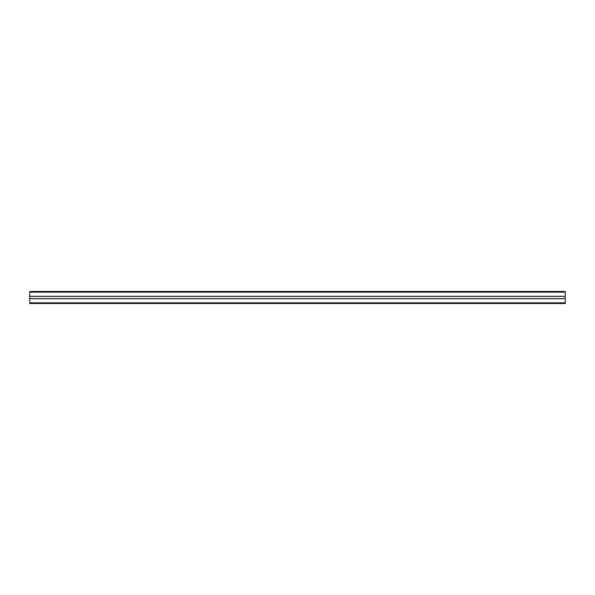 <?xml version="1.0" encoding="UTF-8"?>
<svg xmlns="http://www.w3.org/2000/svg" width="595" height="595" viewBox="0 0 595 595"><rect width="100%" height="100%" fill="white"/><g stroke="black" fill="none" stroke-linecap="round" stroke-linejoin="round"><path stroke-width="0.89" d="M29.75 298.638L29.75 296.362L565.25 296.362L565.25 303.524L29.75 303.524L29.75 298.638L565.25 298.638M29.75 296.362L29.75 291.476L565.25 291.476L565.25 296.362L29.75 296.362L565.25 296.362M29.75 296.28L565.25 296.28M29.75 292.145L565.25 292.145M29.75 302.855L565.25 302.855M29.75 298.72L565.25 298.72"/></g></svg>

